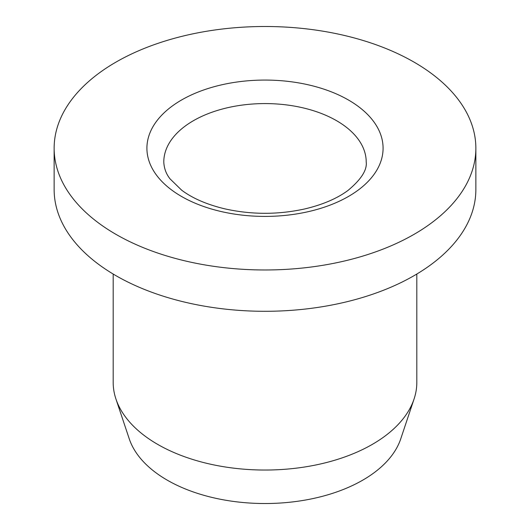 <?xml version="1.0" encoding="UTF-8"?>
<svg xmlns="http://www.w3.org/2000/svg" width="530" height="530" viewBox="0 0 530 530"><rect width="100%" height="100%" fill="white"/><g stroke="black" fill="none" stroke-linecap="round" stroke-linejoin="round"><path stroke-width="0.79" d="M115.898 234.32A210.86 121.741 180 0 1 54.139 148.241A210.86 121.741 180 0 1 265 26.5A210.86 121.741 180 0 1 475.86 148.241A210.86 121.741 180 0 1 345.692 260.707A210.86 121.741 180 0 1 115.898 234.32M416.818 274.043L416.818 382.388A151.819 87.649 180 0 1 414.069 398.991A151.819 87.649 180 0 1 372.351 444.365A151.819 87.649 180 0 1 157.649 444.365A151.819 87.649 180 0 1 115.931 398.991A151.819 87.649 180 0 1 113.181 382.388L113.181 274.043M475.86 148.241L475.86 189.561A210.86 121.741 180 0 1 345.692 302.027A210.86 121.741 180 0 1 115.898 275.64A210.86 121.741 180 0 1 54.139 189.561L54.139 148.241M414.069 398.991L400.753 438.827A138.257 79.825 180 0 1 305.512 500.022A138.257 79.825 180 0 1 167.235 480.147A138.257 79.825 180 0 1 129.247 438.827L115.931 398.991M181.505 100.031A118.084 68.171 0 0 0 234.439 214.087A118.084 68.171 0 0 0 379.056 130.592A118.084 68.171 0 0 0 181.505 100.031M366.21 162.014A101.21 58.432 0 0 0 303.73 108.027A101.21 58.432 0 0 0 193.43 120.694A101.21 58.432 0 0 0 163.79 162.014C164.095 168.407 166.188 174.032 170.064 178.888L181.671 190.19C192.536 198.319 206.885 204.534 224.707 208.82C251.306 214.749 277.939 214.802 304.611 208.972C322.551 204.746 337.014 198.565 348.011 190.429C361.142 179.484 367.21 170.017 366.21 162.014"/></g></svg>
